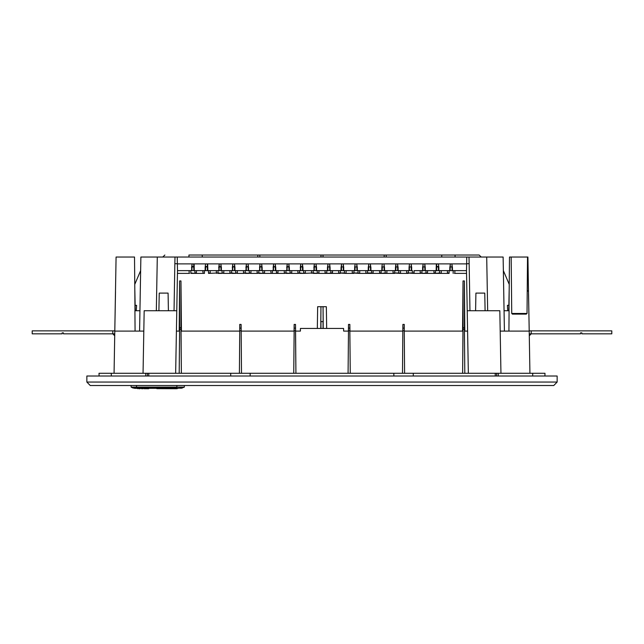<?xml version="1.0" encoding="UTF-8"?>
<svg xmlns="http://www.w3.org/2000/svg" width="644" height="644" viewBox="0 0 644 644"><rect width="100%" height="100%" fill="white"/><g stroke="black" fill="none" stroke-linecap="round" stroke-linejoin="round"><path stroke-width="0.97" d="M188.909 257.045L188.942 255.008L455.058 255.008L455.091 257.045M509.01 310.738L509.476 257.045L527.895 257.045L528.499 291.595M158.883 310.738L159.197 293.068L168.092 293.068L168.398 310.738M485.117 310.738L484.803 293.068L475.908 293.068L475.602 310.738M532.693 375.983L532.741 373.27L544.969 373.27L544.921 375.983M99.079 375.983L99.031 373.27L496.58 373.27L496.629 375.983L495.268 375.983L496.621 375.983M134.99 310.738L134.524 257.045L116.105 257.045L114.809 331.129L115.493 291.603M527.034 313.467L526.349 314.135L512.383 314.135L511.706 313.467L527.034 313.467L527.525 257.045M134.499 388.372L136.52 388.372L133.002 388.042L131.11 387.157L131.054 385.523L131.779 385.498M176.456 388.372L136.52 388.372L136.52 385.523M133.002 388.042L176.891 388.042L176.891 387.157L184.329 387.157L184.385 385.523L184.329 387.157L180.948 388.372M131.054 385.523L131.11 387.157L176.891 387.157L176.891 385.523M326.709 328.424L326.331 306.665L323.047 306.665L323.175 321.614L320.825 321.614L320.954 306.665L317.669 306.665L317.291 328.424M147.379 375.983L495.268 375.983L495.22 373.27M207.352 266.56L205.573 266.56L205.508 270.641L207.408 270.641L207.352 266.962L205.162 266.962L205.621 263.847L207.296 263.847L207.714 264.636L207.771 268.033M218.694 270.641L219.169 266.56L219.105 270.641L221.005 270.641L220.892 263.847L221.367 268.033M232.291 270.641L232.758 266.56L232.693 270.641L234.601 270.641L234.48 263.847L234.963 268.033M245.879 270.641L246.354 266.56L246.29 270.641L248.19 270.641L248.077 263.847L248.552 268.033M259.476 270.641L259.943 266.56L259.878 270.641L261.786 270.641L261.673 263.847L262.148 268.033M273.064 270.641L273.539 266.56L273.475 270.641L275.374 270.641L275.262 263.847L275.737 268.033M286.661 270.641L287.127 266.56L287.063 270.641L288.971 270.641L288.858 263.847L289.333 268.033M300.249 270.641L300.724 266.56L300.659 270.641L302.559 270.641L302.447 263.847L302.922 268.033M313.845 270.641L314.312 266.56L314.256 270.641L316.156 270.641L316.043 263.847L316.518 268.033M330.155 270.641L330.09 266.962L327.498 266.962L327.909 266.962L327.957 263.847L327.482 268.033M330.106 268.033L329.631 263.847L329.744 270.641L327.844 270.641L327.909 266.962L330.09 266.962M343.751 270.641L343.687 266.962L341.095 266.962L341.505 266.962L341.553 263.847L341.079 268.033M343.703 268.033L343.228 263.847L343.341 270.641L341.441 270.641L341.505 266.962L343.687 266.962L343.695 267.518M357.339 270.641L357.275 266.962L354.691 266.962L355.142 263.847L354.667 268.033M357.299 268.033L356.816 263.847L356.937 270.641L355.029 270.641L355.094 266.962L357.275 266.962L357.283 267.518M370.936 270.641L370.872 266.962L368.279 266.962L368.69 266.962L368.738 263.847L368.263 268.033M370.888 268.033L370.413 263.847L370.525 270.641L368.626 270.641L368.69 266.962L370.872 266.962M384.524 270.641L384.46 266.962L381.876 266.962L382.327 263.847L381.852 268.033M384.484 268.033L384.009 263.847L384.122 270.641L382.214 270.641L382.278 266.962L384.46 266.962M398.121 270.641L398.056 266.962L395.464 266.962L395.875 266.962L395.923 263.847L395.448 268.033M398.073 268.033L397.598 263.847L397.71 270.641L395.81 270.641L395.875 266.962L398.056 266.962M411.709 270.641L411.645 266.962L409.061 266.962L409.52 263.847L409.037 268.033M411.669 268.033L411.194 263.847L411.307 270.641L409.399 270.641L409.463 266.962L411.645 266.962M425.306 270.641L425.241 266.962L422.649 266.962L423.06 266.962L423.108 263.847L422.633 268.033M425.257 268.033L424.782 263.847L424.895 270.641L422.995 270.641L423.06 266.962L425.241 266.962M436.648 266.56L438.427 266.56L438.492 270.641L436.592 270.641L436.648 266.962L438.838 266.962L438.379 263.847L436.704 263.847L436.286 264.636L436.23 268.033M452.491 270.641L452.426 266.962L449.834 266.962L450.245 266.962L450.293 263.847L449.818 268.033M194.166 266.962L193.755 266.962L193.707 263.847L194.126 264.636L194.23 270.641L193.755 266.56L191.976 266.56L191.92 270.641L193.82 270.641L193.755 266.962L191.574 266.962L191.976 266.56L191.51 270.641M452.442 268.033L451.967 263.847L452.08 270.641L450.18 270.641L450.245 266.962L452.426 266.962M466.57 273.362L454.447 273.362M454.833 272.959L454.873 270.641L453.175 270.641L453.135 273.362M177.43 273.362L189.553 273.362M191.92 270.641L190.825 270.641L190.865 272.959L194.866 273.362L190.865 273.362M196.565 272.959L194.866 272.959L194.907 270.641L196.605 270.641L196.154 273.362L203.174 273.362L202.723 270.641L204.422 270.641L204.462 273.362L203.142 273.362M203.174 273.362L204.462 273.362M207.408 270.641L210.202 270.641L210.161 272.959L208.463 272.959L208.503 270.641L216.312 270.641L216.36 272.984L218.058 272.959L208.463 273.362M219.105 270.641L216.312 270.641L218.018 270.641L218.058 272.959L222.051 273.362L218.058 273.362M221.005 270.641L223.79 270.641L223.75 272.959L222.051 272.959L222.091 270.641L229.908 270.641L229.948 272.984L231.647 272.959L230.327 273.362M232.693 270.641L229.908 270.641L231.607 270.641L231.647 272.959L235.648 273.362L231.647 273.362M234.601 270.641L237.386 270.641L237.346 272.959L235.648 272.959L235.688 270.641L243.504 270.641L243.545 272.984L245.243 272.959L243.923 273.362M246.29 270.641L243.504 270.641L245.203 270.641L245.243 272.959L249.236 273.362L245.243 273.362M248.19 270.641L250.975 270.641L250.935 272.959L249.236 272.959L249.276 270.641L257.093 270.641L257.133 272.984L258.832 272.959L257.511 273.362M259.878 270.641L257.093 270.641L258.791 270.641L258.832 272.959L262.833 273.362L258.832 273.362M278.119 272.959L276.421 272.959L276.461 270.641L278.16 270.641L277.717 273.362L271.132 273.362L270.689 270.641L272.388 270.641L272.428 273.362L262.833 273.362M275.374 270.641L284.278 270.641L284.318 272.984L286.017 272.959L284.696 273.362M287.063 270.641L284.278 270.641L285.976 270.641L286.017 272.959L290.017 273.362L286.017 273.362M288.971 270.641L291.756 270.641L291.716 272.959L290.017 272.959L290.058 270.641L297.874 270.641L297.914 272.984L299.613 272.959L298.293 273.362M300.659 270.641L297.874 270.641L299.573 270.641L299.613 272.959L303.606 273.362L299.613 273.362M302.559 270.641L305.353 270.641L305.304 272.959L303.606 272.959L303.646 270.641L311.463 270.641L311.511 272.984L313.201 272.959L303.606 273.362M314.256 270.641L311.463 270.641L313.161 270.641L313.201 272.959L317.202 273.362L313.201 273.362M343.341 270.641L344.427 270.641L344.387 272.959L340.394 272.959L340.354 270.641L332.537 270.641L332.489 272.984L326.798 273.362L332.111 273.362L332.537 270.641L330.839 270.641L330.799 273.362M341.441 270.641L338.647 270.641L338.696 272.959L345.707 273.362M356.937 270.641L358.024 270.641L357.983 272.959L353.983 272.959L353.942 270.641L346.126 270.641L346.086 272.984L344.387 273.362M355.029 270.641L352.244 270.641L352.284 272.959L359.304 273.362M370.525 270.641L371.612 270.641L371.572 272.959L367.579 272.959L367.539 270.641L359.722 270.641L359.682 272.984L357.983 273.362M368.626 270.641L365.84 270.641L365.881 272.959L367.579 273.362L372.892 273.362L373.311 270.641L371.612 270.641L379.429 270.641L379.88 273.362L372.868 273.362M373.27 272.984L371.572 273.362M384.122 270.641L385.209 270.641L385.168 272.959L381.168 273.362L386.489 273.362M397.71 270.641L398.797 270.641L398.757 272.959L394.764 272.959L394.724 270.641L386.907 270.641L386.867 272.984L385.168 273.362M395.81 270.641L393.025 270.641L393.065 272.959L400.077 273.362M411.307 270.641L412.393 270.641L412.353 272.959L408.352 272.959L408.312 270.641L400.496 270.641L400.455 272.984L398.757 273.362M409.399 270.641L406.614 270.641L406.654 272.959L413.673 273.362M420.629 273.362L413.641 273.362L414.092 270.641L414.052 272.984L412.353 273.362M427.64 272.984L421.949 273.362L427.262 273.362L427.688 270.641L425.982 270.641L425.942 273.362M438.492 270.641L439.578 270.641L439.538 272.959L435.537 273.362L440.858 273.362M450.18 270.641L447.395 270.641L447.435 272.959L449.134 272.959L449.093 270.641L441.277 270.641L441.237 272.984L439.538 273.362M182.437 388.042L176.891 388.372M156.331 388.372L150.479 388.372M147.154 388.718L148.651 388.718L146.88 388.372M137.864 388.372L146.88 388.718M323.232 328.424L323.047 306.665L320.954 306.665L320.768 328.424M553.735 385.498L90.265 385.498L86.843 382.085L86.843 375.983L557.157 375.983L557.157 382.085L553.735 385.498L557.157 382.085L86.843 382.085L90.265 385.498M131.899 385.498L512.238 385.498M441.768 255.008L441.736 257.045M134.95 310.738L135.119 331.129L134.95 310.738L139.941 310.738M509.05 310.738L508.881 331.129L509.05 310.738L504.059 310.738M527.235 290.331L528.507 291.603L529.191 331.129L528.555 294.332M202.232 255.008L202.264 257.045M532.741 373.27L496.58 373.27L496.629 375.983M455.058 255.008L479.168 255.008L455.058 255.008L479.168 255.008L455.058 255.008L479.168 255.008L481.205 257.045M164.832 255.008L162.795 257.045M174.999 257.045L177.237 257.045L177.358 263.726L174.878 263.726L174.999 257.045L140.875 257.045L139.587 331.129M466.763 257.045L466.642 263.726L469.122 263.726L469.001 257.045L177.237 257.045M469.001 257.045L503.125 257.045L504.413 331.129M218.743 268.033L219.218 263.847L219.169 266.56L221.351 266.962L221.415 270.641M232.331 268.033L232.806 263.847L232.758 266.56L234.939 266.962L235.004 270.641M245.928 268.033L246.402 263.847L246.354 266.56L248.536 266.962L248.6 270.641M259.516 268.033L259.991 263.847L259.943 266.56L262.124 266.962L262.189 270.641M273.112 268.033L273.587 263.847L273.539 266.56L275.721 266.962L275.785 270.641M286.701 268.033L287.184 263.847L287.127 266.56L289.309 266.962L289.373 270.641M300.297 268.033L300.772 263.847L300.724 266.56L302.905 266.962L302.97 270.641M313.894 268.033L314.369 263.847L314.312 266.56L316.502 266.962L316.566 270.641M449.834 266.962L449.77 270.641M438.902 270.641L438.838 266.962M436.246 266.962L436.181 270.641M422.649 266.962L422.585 270.641M409.061 266.962L408.996 270.641M395.464 266.962L395.4 270.641M384.476 267.518L384.484 268.323M381.876 266.962L381.812 270.641M368.279 266.962L368.215 270.641M354.691 266.962L354.627 270.641M341.095 266.962L341.03 270.641M327.498 266.962L327.434 270.641M207.754 266.962L207.819 270.641M205.098 270.641L205.162 266.962M205.508 270.641L193.82 270.641M273.475 270.641L262.873 270.641L264.571 270.641L264.531 272.959L262.833 272.959L262.873 270.641L261.786 270.641M327.844 270.641L325.059 270.641L325.099 272.959L326.798 272.959L326.758 270.641L318.941 270.641L318.901 272.959L317.202 272.959L317.242 270.641L318.941 270.641L316.156 270.641M329.744 270.641L332.537 270.641M346.126 270.641L344.427 270.641L346.126 270.641M359.722 270.641L358.024 270.641L359.722 270.641M379.847 273.362L379.469 272.959L381.168 272.959L381.127 270.641L379.429 270.641L382.214 270.641M386.907 270.641L385.209 270.641L386.907 270.641M400.496 270.641L398.797 270.641L400.496 270.641M414.092 270.641L420.21 270.641L420.25 272.984L421.949 273.362M420.653 273.362L420.25 272.959L421.949 272.959L421.909 270.641L420.21 270.641L422.995 270.641M424.895 270.641L433.798 270.641L434.249 273.362L427.238 273.362M434.225 273.362L433.839 272.959L435.537 272.959L435.497 270.641L433.798 270.641L436.592 270.641M441.277 270.641L439.578 270.641L441.277 270.641M438.854 268.033L438.379 263.847L466.642 263.847M205.146 268.033L205.621 263.847L192.033 263.847L191.984 266.56M447.813 273.362L449.134 273.362M196.187 273.362L194.866 273.362M210.161 272.959L209.775 273.362M216.36 272.959L216.762 273.362L216.36 272.959M223.75 272.959L222.051 273.362M223.371 273.362L230.359 273.362M237.346 272.959L235.648 273.362M236.968 273.362L243.947 273.362M250.935 272.959L249.236 273.362M250.556 273.362L257.544 273.362M264.531 272.959L264.153 273.362M276.421 273.362L272.428 273.362M277.741 273.362L284.728 273.362M291.716 272.959L290.017 273.362M291.338 273.362L298.317 273.362M305.304 272.959L304.926 273.362M311.503 272.959L311.913 273.362L311.503 272.959M318.901 272.959L317.202 273.362M318.522 273.362L326.798 273.362M339.074 273.362L332.087 273.362M339.098 273.362L340.394 273.362M346.086 272.959L345.683 273.362L353.983 273.362M359.682 272.959L359.272 273.362L367.579 273.362M365.881 272.959L366.283 273.362L365.881 272.959M379.88 273.362L381.168 273.362M386.867 272.959L386.456 273.362L394.764 273.362M400.455 272.959L400.053 273.362L408.352 273.362M406.654 272.959L407.064 273.362L406.654 272.959M434.249 273.362L435.537 273.362M441.237 272.959L440.826 273.362L447.846 273.362M452.08 270.641L466.522 270.641L467.222 310.738L499.849 310.738L500.935 373.27M436.656 266.56L436.704 263.847L264.024 263.847M207.344 266.56L207.296 263.847L273.587 263.847M191.558 268.033L192.033 263.847L177.358 263.847M189.167 272.959L189.127 270.641L190.825 270.641L177.478 270.641L176.778 310.738L144.151 310.738L143.065 373.27M466.642 263.726L466.522 270.641M469.122 263.726L469.943 310.738M379.976 263.847L370.413 263.847M177.358 263.726L177.478 270.641M174.878 263.726L174.057 310.738M468.317 373.27L467.222 310.738M528.507 291.603L528.346 282.829M529.923 373.27L529.191 331.129L500.203 331.129M114.077 373.27L114.809 331.129L143.797 331.129M175.683 373.27L176.778 310.738M322.982 255.008L323.022 257.012L320.978 257.045M320.978 257.012L321.018 255.008M259.774 255.008L259.814 257.045M259.814 257.012L257.777 257.045M386.191 255.008L386.223 257.045M386.223 257.012L384.186 257.045M486.719 257.045L487.661 310.738M157.281 257.045L156.339 310.738M498.223 373.27L498.263 375.983M145.777 373.27L145.737 375.983M257.777 257.012L257.809 255.008M384.186 257.012L384.227 255.008M140.642 270.641L134.757 284.415M503.358 270.641L509.243 284.415M134.813 290.347L135.2 310.738M508.8 310.738L509.187 290.347M176.456 388.718L156.838 388.654M142.735 388.718L141.712 388.718M138.999 388.718L140.014 388.718M145.455 388.718L144.433 388.718M137.269 388.372L137.864 388.718L137.269 388.372M404.295 331.129L404.239 324.399L402.878 324.399L402.822 331.129M462.634 373.27L463.004 329.285L464.38 329.285L464.783 373.27L464.429 331.129L467.576 331.129L464.799 331.129L464.372 280.921L463.012 280.921L462.585 331.129M181.375 373.27L180.996 329.285L179.62 329.285L179.217 373.27L179.571 331.129L176.424 331.129L179.201 331.129L179.628 280.921L180.988 280.921L181.415 331.129M241.178 331.129L241.122 324.399L239.761 324.399L239.705 331.129M295.556 331.129L295.491 324.399L294.139 324.399L294.075 331.129M349.925 331.129L349.869 324.399L348.509 324.399L348.444 331.129M323.022 321.614L323.022 328.424M320.978 321.614L320.978 328.424M295.491 324.399L295.886 373.27L295.524 331.129L300.386 331.129L300.426 328.424L343.574 328.424L343.622 331.129L348.476 331.129L348.114 373.27L348.485 330.791L349.885 330.791L349.869 328.134L348.509 328.134L348.485 330.791M230.753 375.983L230.737 373.27M250.154 373.27L250.13 375.983M393.87 375.983L393.846 373.27M413.271 373.27L413.247 375.983M148.78 373.27L148.732 375.983L147.371 375.983L147.42 373.27L147.371 375.983M349.885 330.791L350.264 373.27L349.893 331.129L402.854 331.129L402.484 373.27L402.854 330.791L404.255 330.791L404.239 328.134L402.878 328.134L402.854 330.791M295.516 330.791L294.115 330.791L293.745 373.27L294.107 331.129L241.146 331.129L241.516 373.27L241.146 330.791L239.745 330.791L239.367 373.27L239.737 331.129L181.045 331.129L181.399 373.27M294.139 324.399L294.139 328.134L295.491 328.134M294.115 330.791L294.139 328.134M239.761 324.399L239.761 328.134L241.122 328.134L241.146 330.791M241.122 324.399L241.122 328.134M239.745 330.791L239.761 328.134M179.62 329.285L179.628 327.707L180.988 327.707L180.996 329.285M179.628 280.921L179.628 327.707M180.988 280.921L180.988 327.707M404.255 330.791L404.633 373.27L404.263 331.129L462.956 331.129L462.601 373.27M349.869 324.399L349.869 328.134M348.509 324.399L348.509 328.134M404.239 324.399L404.239 328.134M402.878 324.399L402.878 328.134M464.372 280.921L464.372 327.707L463.012 327.707L463.004 329.285M464.38 329.285L464.372 327.707M463.012 280.921L463.012 327.707M529.183 330.855L611.8 330.855L611.8 333.85L581.894 333.85L581.894 332.9L580.534 332.9L580.534 333.85L531.195 333.85L531.195 330.855M529.239 333.85L531.195 333.85L529.271 335.774M581.894 332.9L580.534 332.9M62.106 332.9L63.466 332.9L62.106 332.9L62.106 333.85L32.2 333.85L32.2 330.855L114.817 330.855M63.466 332.9L63.466 333.85L114.761 333.85M114.729 335.774L112.805 333.85L112.805 330.855M135.111 305.401L136.6 305.337L136.319 310.738M507.4 305.361L508.832 305.272L507.4 305.361L507.681 310.738M507.4 305.353L508.832 305.272M221.351 266.962L218.759 266.962M234.939 266.962L232.355 266.962M248.536 266.962L245.944 266.962M262.124 266.962L259.54 266.962M275.721 266.962L273.128 266.962M289.309 266.962L286.725 266.962M302.905 266.962L300.313 266.962M316.502 266.962L313.91 266.962M111.259 373.27L111.307 375.983M177.132 388.718L177.72 388.372M511.706 313.467L511.215 257.045"/></g></svg>
